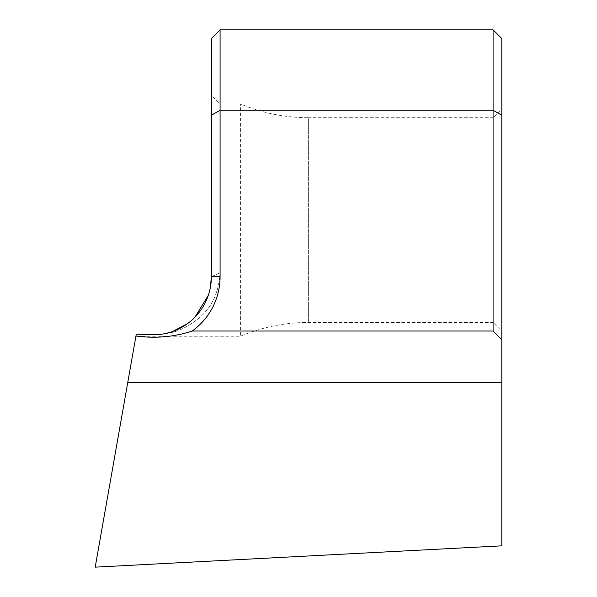 <?xml version="1.0" encoding="UTF-8"?>
<svg xmlns="http://www.w3.org/2000/svg" width="597" height="597" viewBox="0 0 597 597"><rect width="100%" height="100%" fill="white"/><g stroke="black" fill="none" stroke-linecap="round" stroke-linejoin="round"><path stroke-width="0.45" stroke-dasharray="2.98 2.24" d="M501.801 108.99L501.801 220.084L501.801 108.99L493.092 117.706L493.092 220.084L493.092 117.706L308.365 117.706L308.365 322.462L308.365 117.706A174.257 174.257 0 0 1 240.412 103.908L220.084 103.908L220.084 272.769C218.845 292.545 211.801 307.656 198.965 318.104C186.346 328.014 175.451 334.163 153.287 334.902L136.146 334.902L135.907 336.253L136.168 334.805L153.287 334.902C175.488 334.148 186.316 328.037 198.973 318.097C211.86 307.44 218.898 292.329 220.084 272.769L220.084 103.908L211.368 95.199L211.368 276.717A58.088 58.088 0 0 1 153.287 334.805L136.168 334.805L135.952 336.029C155.392 338.633 174.13 336.962 192.174 331.029L493.092 331.029L501.801 339.738L501.801 545.837L95.199 567.15L127.713 382.722L501.801 382.722M501.801 331.171L501.801 220.084L501.801 331.171L493.092 322.462L493.092 220.084L493.092 322.462L308.365 322.462A174.257 174.257 0 0 0 240.412 336.253L240.412 103.908L240.412 336.253L135.907 336.253M501.801 339.738L501.801 38.566L493.092 29.85L493.092 331.029M157.056 334.678L157.914 334.618M158.795 334.544L159.6 334.462M160.421 334.365L161.63 334.201M162.227 334.111L164.571 333.693M166.212 333.35L167.279 333.096M171.332 331.932L172.317 331.596M187.286 323.813L191.174 320.746M193.644 318.492L194.876 317.261M208.323 295.291L210.368 287.478M192.174 331.029A66.797 66.797 0 0 0 220.084 276.717L220.084 29.85L211.368 38.566L211.368 276.717C210.248 295.299 204.137 309.425 193.018 319.089C182.033 328.343 172.585 334.126 153.287 334.805L136.168 334.805M220.084 29.85L493.092 29.85M211.368 115.281L220.084 110.251L493.092 110.251L501.801 115.281M127.713 382.722L135.952 336.029M220.084 276.717L211.368 276.717L211.368 95.199M211.368 276.717L220.084 272.769L211.368 276.717"/><path stroke-width="0.9" d="M127.713 382.722L95.199 567.15L501.801 545.837L501.801 382.722L127.713 382.722L136.168 334.805L157.056 334.678M501.801 339.738L493.092 331.029L493.092 29.85L501.801 38.566L501.801 382.722M157.914 334.618L158.795 334.544M159.6 334.462L160.421 334.365M161.63 334.201L162.227 334.111M164.571 333.693L166.212 333.35M167.279 333.096L171.332 331.932M172.317 331.596L187.286 323.813M191.174 320.746L193.644 318.492M194.876 317.261L208.323 295.291M210.368 287.478L211.368 276.717L211.368 38.566L220.084 29.85L493.092 29.85M136.168 334.805L153.287 334.805A58.088 58.088 0 0 0 211.368 276.717L220.084 276.717A66.797 66.797 0 0 1 192.174 331.029L493.092 331.029M192.174 331.029C174.264 336.954 155.526 338.618 135.952 336.029M220.084 29.85L220.084 110.251L493.092 110.251L501.801 115.281M211.368 115.281L220.084 110.251L220.084 276.717"/></g></svg>
